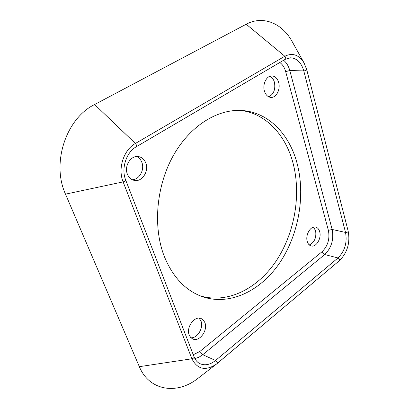 <?xml version="1.0" encoding="UTF-8"?>
<svg xmlns="http://www.w3.org/2000/svg" width="409" height="409" viewBox="0 0 409 409"><rect width="100%" height="100%" fill="white"/><g stroke="black" fill="none" stroke-linecap="round" stroke-linejoin="round"><path stroke-width="0.61" d="M164.096 255.922C172.532 276.729 185.119 290.257 201.857 296.499C229.388 306.3 260.528 291.142 279.684 262.875C298.846 234.48 305.722 194.96 296.908 162.685C289.199 134.208 268.713 112.7 242.961 110.583C218.36 108.375 190.313 125.307 173.304 155.619C156.32 185.901 152.787 226.474 164.096 255.922M264.418 91.038C262.256 84.208 266.704 75.435 272.041 75.921C275.196 76.238 277.399 78.4 278.641 82.408C280.748 89.295 276.239 98.022 270.84 97.408C267.808 97.045 265.671 94.924 264.418 91.038M127.403 174.178C123.871 165.988 131.11 154.853 138.692 156.621C142.005 157.322 144.372 159.454 145.788 163.022C149.234 171.299 141.846 182.419 134.137 180.374C131.038 179.623 128.794 177.557 127.403 174.178M189.229 335.068C185.844 327.42 194.648 315.4 201.182 318.565L203.401 320.119L204.904 322.64C208.191 330.314 199.367 342.318 192.751 338.974L190.671 337.461L189.229 335.068M307.261 241.494C305.14 235.011 310.661 225.584 315.636 227.082C317.583 227.593 318.928 229.117 319.68 231.652C321.735 238.161 316.208 247.547 311.183 245.957C309.316 245.436 308.008 243.948 307.261 241.494M199.909 295.743C227.307 304.286 257.716 288.734 276.341 260.712C294.955 232.563 301.499 193.794 292.762 162.071C285.216 134.525 265.661 113.492 240.875 110.445M269.904 76.268C272.051 77.311 273.555 79.3 274.413 82.224C275.656 89.336 273.774 94.213 268.764 96.856M136.672 156.519C139.055 157.623 140.773 159.551 141.836 162.296C144.863 169.663 139.341 179.766 132.23 179.715M199.081 318.151L200.993 321.07C203.81 327.716 197.445 338.401 190.967 337.773M313.478 227.138L315.605 230.717C316.571 237.721 314.465 242.46 309.281 244.94M198.437 377.988L197.854 378.437C177.102 394.982 149.295 390.932 139.336 366.674L65.506 194.152C51.248 163.237 66.023 118.472 94.627 104.515L246.208 24.233C262.9 15.179 282.031 23.165 291.97 41.253L292.271 41.8M279.817 62.5C282.588 64.52 284.541 67.567 285.676 71.647L328.391 230.364C329.981 238.902 327.865 246.029 322.031 251.745L199.899 351.438L193.252 354.736M246.208 24.233L284.822 56.248C292.507 52.516 298.928 54.76 304.091 62.981L306.75 69.699C306.407 70.353 305.421 70.757 303.785 70.915L345.533 232.44C347.343 242.593 344.828 251.1 337.992 257.956L215.538 360.477C210.246 364.716 205.108 365.81 200.113 363.754C197.465 362.532 195.441 360.217 194.055 356.806L125.727 180.139C125.66 180.824 124.786 181.407 123.114 181.882C117.598 168.61 123.61 149.924 135.389 143.467L284.822 56.248C285.896 57.444 286.055 58.456 285.293 59.285L290.656 57.781C297 58.318 301.377 62.7 303.785 70.915L289.792 70.522L332.154 229.454C334.005 239.464 331.52 247.828 324.7 254.546L202.767 354.726L198.922 357.241L194.899 358.642M94.627 104.515L135.389 143.467C136.57 144.878 136.882 145.972 136.309 146.749L285.293 59.285M322.031 251.745L324.7 254.546L337.992 257.956C339.398 258.703 339.884 259.592 339.455 260.615L216.269 364.235C205.512 371.203 197.389 369.388 191.898 358.795L123.114 181.882L65.506 194.152M139.336 366.674L191.898 358.795C193.401 358.402 194.117 357.737 194.055 356.806M197.854 378.437L217.281 363.422C217.532 362.461 216.949 361.479 215.538 360.477L202.767 354.726L199.899 351.438M348.156 231.121L348.187 231.203C347.952 232.082 347.067 232.496 345.533 232.44L332.154 229.454L328.391 230.364M285.676 71.647L289.792 70.522C288.58 66.1 286.52 62.679 283.621 60.266M217.281 363.422L339.455 260.615C347.369 252.69 350.283 242.885 348.187 231.203L306.75 69.699L304.091 62.981L291.97 41.253M136.309 146.749C126.299 152.168 120.916 168.672 125.727 180.139"/></g></svg>
